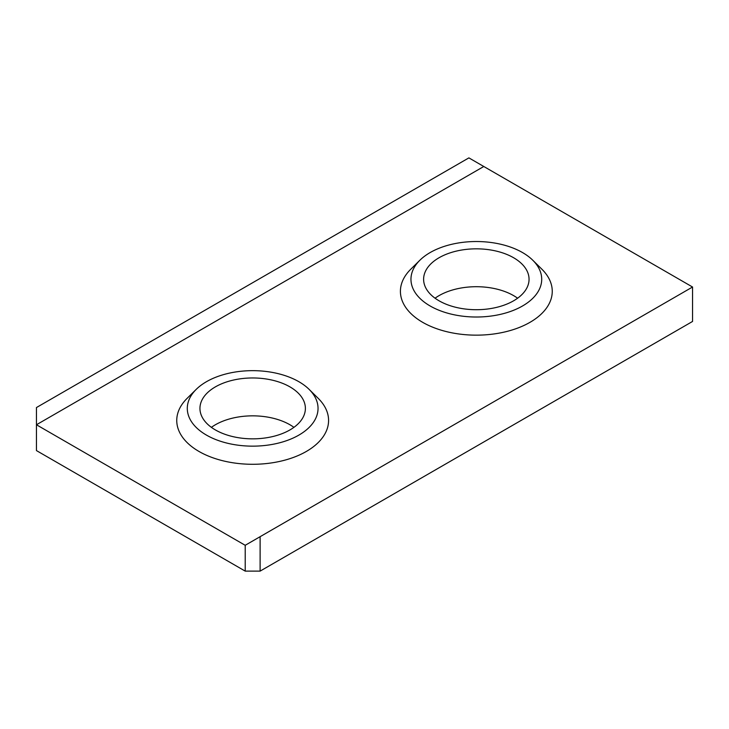 <?xml version="1.0" encoding="UTF-8"?>
<svg xmlns="http://www.w3.org/2000/svg" width="729" height="729" viewBox="0 0 729 729"><rect width="100%" height="100%" fill="white"/><g stroke="black" fill="none" stroke-linecap="round" stroke-linejoin="round"><path stroke-width="1.09" d="M430.11 305.961A65.373 37.744 180 0 1 419.913 260.207A65.373 37.744 180 0 1 522.556 252.58A65.373 37.744 180 0 1 532.753 260.207A65.373 37.744 180 0 1 516.287 309.151A65.373 37.744 180 0 1 430.11 305.961M532.753 260.207L541.857 269.183A75.916 43.831 180 0 1 522.729 326.018A75.916 43.831 180 0 1 422.656 322.318A75.916 43.831 180 0 1 410.81 269.183L419.913 260.207M513.617 257.747A52.716 30.436 180 0 1 529.054 279.271A52.716 30.436 180 0 1 496.513 307.392A52.716 30.436 180 0 1 439.058 300.795A52.716 30.436 180 0 1 423.613 279.271A52.716 30.436 180 0 1 456.163 251.15A52.716 30.436 180 0 1 513.617 257.747M435.067 298.207A52.716 30.436 180 0 1 513.617 295.628A52.716 30.436 180 0 1 517.608 298.207M206.444 435.095A65.373 37.744 0 0 0 292.611 438.284A65.373 37.744 0 0 0 309.087 389.341A65.373 37.744 0 0 0 298.89 381.714A65.373 37.744 0 0 0 196.247 389.341A65.373 37.744 0 0 0 206.444 435.095M196.247 389.341L187.143 398.326A75.916 43.831 0 0 0 198.981 451.451A75.916 43.831 0 0 0 299.054 455.151A75.916 43.831 0 0 0 318.19 398.326L309.087 389.341M289.942 386.88A52.716 30.436 0 0 0 232.487 380.283A52.716 30.436 0 0 0 199.946 408.404A52.716 30.436 0 0 0 215.383 429.928A52.716 30.436 0 0 0 272.837 436.525A52.716 30.436 0 0 0 305.387 408.404A52.716 30.436 0 0 0 289.942 386.88M293.933 427.349A52.716 30.436 0 0 0 289.942 424.761A52.716 30.436 0 0 0 211.392 427.349M483.792 166.494L468.884 157.883L36.45 407.547L36.45 424.761L245.208 545.292L692.55 287.016L483.792 166.494L36.45 424.761L36.45 450.586L245.208 571.117L245.208 545.292M260.116 536.681L260.116 571.117L692.55 321.453L692.55 287.016M260.116 571.117L245.208 571.117"/></g></svg>
